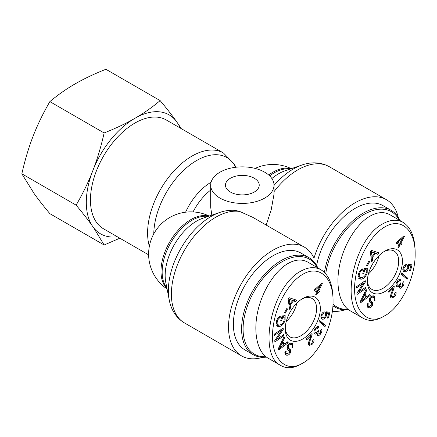<?xml version="1.0" encoding="UTF-8"?>
<svg xmlns="http://www.w3.org/2000/svg" width="437" height="437" viewBox="0 0 437 437"><rect width="100%" height="100%" fill="white"/><g stroke="black" fill="none" stroke-linecap="round" stroke-linejoin="round"><path stroke-width="0.66" d="M211.819 215.162L210.678 207.198L210.678 185.141A31.666 18.283 0 0 0 219.948 198.07A31.666 18.283 0 0 0 254.46 202.031A31.666 18.283 0 0 0 274.01 185.141A31.666 18.283 0 0 0 259.54 169.791A31.666 18.283 0 0 0 227.207 169.081A31.666 18.283 0 0 0 210.678 185.141M149.35 246.26A62.802 36.26 120 0 1 169.414 176.258A62.802 36.26 120 0 1 223.411 152.972L166.268 119.978A62.802 36.26 120 0 0 103.46 156.238A62.802 36.26 120 0 0 103.46 228.759L148.629 254.837M219.767 212.448A60.574 34.971 120 0 0 169.245 299.962L165.798 282.449A44.454 25.668 -60 0 1 202.877 218.221L219.767 212.448C225.044 210.623 230.25 209.94 235.401 210.394L239.793 211.497L252.897 217.397L304.343 247.102A62.802 36.26 -60 0 1 313.995 258.229A62.802 36.26 120 0 1 386.445 199.698A62.802 36.26 120 0 1 398.265 217.353M262.741 357.291A62.802 36.26 -60 0 1 241.541 355.882A62.802 36.26 -60 0 1 241.541 283.362A62.802 36.26 -60 0 1 304.343 247.102M230.397 192.034A16.89 9.751 180 0 1 225.454 185.141A16.89 9.751 180 0 1 242.344 175.39A16.89 9.751 180 0 1 259.228 185.141A16.89 9.751 180 0 1 248.806 194.148A16.89 9.751 180 0 1 230.397 192.034M274.01 185.141L274.01 194.214L271.224 209.738L266.204 225.077M332.355 311.27A62.802 36.26 120 0 0 344.842 309.888M378.966 255.689A22.058 12.733 -60 0 1 368.391 274.004A22.058 12.733 -60 0 0 378.966 255.689M348.016 309.325A54.887 31.688 -60 0 1 332.999 304.119M325.745 273.775A54.887 31.688 -60 0 1 358.897 217.779A54.887 31.688 -60 0 1 399.227 220.106M399.915 220.505A55.941 32.3 120 0 0 391.224 210.383A55.941 32.3 120 0 0 351.747 221.772A55.941 32.3 120 0 0 324.445 272.388M332.923 305.66A55.941 32.3 120 0 0 335.283 307.277A55.941 32.3 120 0 0 348.54 309.724M316.607 265.499A55.941 32.3 -60 0 1 344.361 216.277A55.941 32.3 -60 0 1 383.014 205.641L391.224 210.383M397.736 242.338L399.877 243.19L402.488 238.116L397.736 242.338L397.014 241.918M402.488 238.116L401.789 237.717M398.686 247.479L397.845 247.145L399.227 244.458L396.261 243.278L396.911 242.011L403.772 235.969L404.46 236.242L400.718 243.524L401.641 243.89L400.991 245.157L400.068 244.791L398.686 247.479L397.905 247.031M400.068 244.791L398.517 244.043M400.991 245.157L398.577 243.928M400.084 243.158L399.5 244.294M400.718 243.524L399.937 243.07M399.227 244.458L396.375 243.054M400.964 279.358L400.21 280.734L397.736 281.87C396.922 283.252 396.84 284.307 397.495 285.028C398.238 285.514 399.057 285.132 399.953 283.881L400.472 282.908L400.849 283.755C400.008 285.022 399.85 286.006 400.379 286.699L402.401 285.711L402.63 282.952L403.602 281.761C404.307 282.941 404.099 284.411 402.985 286.164C401.625 288.016 400.456 288.639 399.489 288.027L399.292 285.607C398.271 286.743 397.375 287.011 396.605 286.415C395.627 285.35 395.813 283.673 397.167 281.379C398.517 279.472 399.784 278.801 400.969 279.363L400.958 279.352M397.512 285.055L396.179 285.842M399.292 285.607L398.522 285.164M400.308 286.677L399.101 287.36M400.991 283.553L400.347 283.181M400.21 280.734L398.549 279.817M398.872 279.593L398.719 279.871M406.033 265.865L403.848 268.313L404.301 270.312L405.252 270.432C406.503 270.164 407.355 269.247 407.819 267.69L407.563 265.723L408.049 264.38L412.069 264.827L410.534 270.541L409.545 270.689L410.78 266.111L408.688 265.833L408.633 267.925C407.934 270.137 406.705 271.47 404.946 271.918L403.209 271.311L403.001 268.455C403.662 266.259 404.777 264.904 406.339 264.396L406.033 265.865L404.897 265.204M404.875 270.459L403.067 271.087M408.688 265.833L407.726 265.275M410.78 266.111L409.283 265.248L407.803 265.051M410.534 270.541L409.715 270.066M410.392 264.642L410.103 265.723M371.253 251.739L372.111 256.448L374.76 253.181L370.565 251.341M374.76 253.181L370.609 251.286M371.679 253.493L370.401 252.755M372.111 256.448L370.811 255.694M372.772 260.512L371.674 261.856L370.254 251.717L371.374 250.341L378.972 252.876L377.797 254.323L375.558 253.482L372.291 257.502L372.772 260.512L371.374 259.704M372.291 257.502L370.958 256.738M375.558 253.482L373.974 252.728M371.324 255.989L370.926 256.486M377.797 254.323L374.061 252.619M377.246 252.296L376.301 253.46M363.759 273.327L362.776 273.436L364.19 268.558L367.271 268.214L367.178 272.841C365.938 276.599 363.95 278.719 361.213 279.199L359.334 278.866L358.558 273.917C359.334 271.306 360.612 269.64 362.393 268.93L362.268 270.268C360.967 270.809 360.044 271.983 359.504 273.802C359.006 275.856 359.192 277.047 360.061 277.386L361.601 277.637C363.895 277.189 365.414 275.66 366.162 273.038L366.277 269.771L364.737 269.94L363.759 273.327L362.945 272.857M364.737 269.94L363.928 269.476M366.277 269.771L364.786 268.908L364.065 268.99M360.061 277.386L358.16 276.179M362.268 270.268L361.164 269.634M361.787 277.615L358.69 278.314M365.998 268.356L366.069 269.651M375.028 300.47L374.056 300.377C374.711 298.668 374.383 297.619 373.083 297.226C371.849 297.056 370.947 297.559 370.385 298.744L370.516 300.558L372.668 302.48L372.592 305.212C371.614 307.162 370.276 308.009 368.582 307.757L367.888 307.49L367.364 303.688L368.342 303.797C367.763 305.272 368.03 306.146 369.145 306.413L371.608 305.097L371.783 304.01L369.38 301.738L369.396 298.657C370.434 296.581 371.854 295.652 373.646 295.865L374.509 296.193L375.028 300.47L374.187 299.99M373.624 295.86L374.034 297.81M366.938 305.212L369.145 306.413M369.374 306.457L367.271 306.932M372.668 302.48L371.177 301.617L371.406 303.436M369.025 299.695L371.177 301.617M370.516 300.558L369.041 299.706M371.587 296.368L373.591 297.428L371.341 296.324M361.355 301.153L365.845 297.482L364.3 295.346L361.355 301.153L360.662 300.749M364.3 295.346L363.469 294.866M370.319 295.308L360.858 302.606L360.208 301.705L366.064 289.431L366.747 290.376L364.939 294.041L366.851 296.674L369.68 294.429L370.319 295.308L369.309 294.724M366.851 296.674L365.354 295.816L363.945 293.866M364.939 294.041L364.092 293.555M366.747 290.376L365.856 289.862M366.326 296.373L365.507 297.007M365.9 288.436L356.98 294.527L356.871 293.194L363.442 283.247L356.439 288.027L356.335 286.787L365.256 280.691L365.365 282.023L358.793 291.976L365.796 287.191L365.9 288.436L364.857 287.836M358.793 291.976L357.985 291.506M365.365 282.023L364.25 281.379M363.305 282.023L362.759 282.848M363.442 283.247L362.399 282.641M358.345 291.719L357.439 292.337M367.386 265.762L366.567 265.379L368.839 261.168L369.658 261.55L367.386 265.762L366.599 265.308M401.079 274.075L401.598 272.945L407.634 278.101L407.115 279.232L401.079 274.075M407.634 278.101L406.137 277.238L405.76 278.074M401.461 273.24L406.137 277.238M394.256 286.836L393.038 291.135C391.814 294.106 391.383 295.838 391.738 296.33L392.098 296.805L393.841 296.182L394.906 292.948L396.02 292.009C396.386 293.73 395.747 295.407 394.108 297.029L391.235 298.11L390.662 297.351C390.17 296.789 390.596 294.855 391.951 291.545L393.032 288.393L388.881 292.435L388.537 291.479L394.136 286.027L394.256 286.836L393.655 286.492M393.032 288.393L392.197 287.912M391.967 296.728L390.667 297.373M390.547 295.904L392.098 296.805M392.497 287.622L392.377 288.016M384.899 226.901C400.773 217.276 415.527 229.48 415.15 254.001C415.483 277.839 400.494 307.697 384.647 315.831C366.392 327.308 350.589 307.948 355.445 278.358C358.351 256.683 371.472 234.347 384.899 226.901M384.899 291.577A24.805 14.323 120 0 0 402.439 261.162A24.805 14.323 120 0 0 384.833 251.111A24.805 14.323 120 0 0 367.359 281.379A24.805 14.323 120 0 0 384.899 291.577M415.15 254.001L415.145 251.87C414.926 237.078 410.884 227.24 403.018 222.346C397.129 219.155 390.47 219.603 383.047 223.7C353.839 238.291 339.216 307.364 363.054 318.212L349.982 310.658C339.538 304.649 335.261 285.634 339.675 264.838C344.066 244.048 356.636 223.848 369.97 216.168C377.421 211.983 384.085 211.513 389.962 214.758L403.04 222.307M363.054 318.212C368.817 321.457 375.372 321.02 382.73 316.907L384.647 315.831M383.877 251.696A22.156 12.793 -60 0 1 394.081 251.046A22.156 12.793 -60 0 1 397.517 268.788A22.156 12.793 -60 0 1 383.036 288.338A22.156 12.793 -60 0 1 371.925 289.42A22.156 12.793 -60 0 1 367.391 280.259M296.865 303.092A22.058 12.733 -60 0 1 286.29 321.408A22.058 12.733 -60 0 0 296.865 303.092M265.915 356.729A54.887 31.688 -60 0 1 254.334 291.026A54.887 31.688 -60 0 1 317.125 267.504M317.814 267.903A55.941 32.3 120 0 0 309.123 257.781A55.941 32.3 120 0 0 253.181 290.081A55.941 32.3 120 0 0 253.181 354.68A55.941 32.3 120 0 0 266.439 357.127M253.181 354.68L244.971 349.939A55.941 32.3 -60 0 1 244.971 285.339A55.941 32.3 -60 0 1 300.913 253.039L309.123 257.781M315.634 289.736L317.775 290.589L320.387 285.519L315.634 289.736L314.913 289.321M320.387 285.519L319.687 285.115M316.585 294.882L315.743 294.549L317.125 291.856L314.159 290.676L314.809 289.409L321.67 283.367L322.359 283.64L318.617 290.922L319.54 291.288L318.89 292.555L317.967 292.189L316.585 294.882L315.804 294.429M317.967 292.189L316.415 291.446M318.89 292.555L316.475 291.332M317.983 290.556L317.399 291.697M318.617 290.922L317.836 290.474M317.125 291.856L314.274 290.458M318.863 326.761L318.109 328.132L315.634 329.269C314.82 330.656 314.738 331.705 315.394 332.431C316.137 332.912 316.956 332.53 317.852 331.284L318.371 330.306L318.748 331.159C317.907 332.42 317.748 333.404 318.273 334.103L320.299 333.114L320.529 330.35L321.501 329.159C322.206 330.345 321.998 331.814 320.884 333.562C319.523 335.419 318.354 336.037 317.388 335.425L317.191 333.01C316.169 334.147 315.274 334.414 314.503 333.813C313.526 332.748 313.711 331.071 315.066 328.782C316.415 326.871 317.683 326.199 318.868 326.761L318.857 326.756M315.41 332.459L314.077 333.245M317.191 333.01L316.421 332.568M318.207 334.076L317 334.758M318.89 330.956L318.245 330.58M318.109 328.132L316.448 327.22M316.77 326.991L316.617 327.269M323.932 313.263L321.747 315.716L322.2 317.715L323.151 317.836C324.401 317.562 325.254 316.65 325.718 315.088L325.461 313.121L325.947 311.778L329.968 312.231L328.433 317.939L327.444 318.092L328.679 313.509L326.586 313.236L326.532 315.328C325.833 317.541 324.604 318.868 322.845 319.316L321.108 318.71L320.9 315.853C321.561 313.657 322.675 312.308 324.238 311.799L323.932 313.263L322.796 312.608M322.774 317.863L320.966 318.486M326.586 313.236L325.625 312.679M328.679 313.509L327.182 312.646L325.702 312.455M328.433 317.939L327.613 317.464M328.291 312.04L328.001 313.121M289.152 299.137L290.01 303.846L292.659 300.585L288.464 298.739M292.659 300.585L288.507 298.69M289.578 300.891L288.3 300.153M290.01 303.846L288.71 303.098M290.671 307.91L289.573 309.254L288.152 299.121L289.272 297.744L296.87 300.274L295.696 301.721L293.456 300.88L290.19 304.906L290.671 307.91L289.272 307.107M290.19 304.906L288.857 304.136M293.456 300.88L291.872 300.132M289.223 303.393L288.824 303.884M295.696 301.721L291.96 300.022M295.144 299.7L294.199 300.858M281.657 320.725L280.674 320.834L282.089 315.962L285.17 315.618L285.077 320.239C283.837 324.003 281.849 326.122 279.112 326.603L277.233 326.264L276.452 321.315C277.233 318.704 278.511 317.043 280.292 316.333L280.166 317.672C278.866 318.207 277.943 319.387 277.402 321.2C276.905 323.254 277.091 324.451 277.959 324.784L279.5 325.035C281.794 324.593 283.313 323.058 284.061 320.441L284.176 317.169L282.635 317.344L281.657 320.725L280.844 320.255M282.635 317.344L281.827 316.874M284.176 317.169L282.684 316.312L281.963 316.388M277.959 324.784L276.058 323.577M280.166 317.672L279.063 317.033M279.685 325.013L276.588 325.712M283.897 315.76L283.968 317.054M292.927 347.874L291.954 347.781C292.61 346.071 292.282 345.017 290.982 344.629C289.747 344.454 288.846 344.962 288.283 346.142L288.415 347.956L290.567 349.884L290.49 352.61C289.512 354.56 288.174 355.412 286.481 355.155L285.787 354.888L285.263 351.091L286.24 351.195C285.661 352.675 285.929 353.544 287.043 353.812L289.507 352.495L289.682 351.408L287.278 349.136L287.295 346.055C288.333 343.985 289.753 343.056 291.545 343.269L292.408 343.597L292.927 347.874L292.085 347.388M291.523 343.264L291.932 345.208M284.837 352.615L287.043 353.812M287.273 353.861L285.17 354.331M290.567 349.884L289.076 349.021L289.305 350.84M286.923 347.098L289.076 349.021M288.415 347.956L286.94 347.104M289.485 343.766L291.49 344.826L289.239 343.722M279.254 348.551L283.744 344.88L282.198 342.745L279.254 348.551L278.56 348.152M282.198 342.745L281.368 342.264M288.218 342.712L278.757 350.004L278.107 349.103L283.963 336.829L284.645 337.779L282.837 341.444L284.749 344.077L287.579 341.827L288.218 342.712L287.207 342.127M284.749 344.077L283.252 343.214L281.843 341.27M282.837 341.444L281.991 340.953M284.645 337.779L283.755 337.266M284.225 343.777L283.405 344.411M283.799 335.84L274.878 341.931L274.769 340.598L281.341 330.645L274.338 335.43L274.234 334.185L283.154 328.094L283.263 329.427L276.692 339.38L283.695 334.595L283.799 335.84L282.755 335.234M276.692 339.38L275.884 338.91M283.263 329.427L282.149 328.782M281.204 329.427L280.658 330.252M281.341 330.645L280.297 330.044M276.244 339.117L275.337 339.735M285.285 313.165L284.465 312.777L286.738 308.571L287.557 308.954L285.285 313.165L284.498 312.712M318.977 321.479L319.496 320.343L325.532 325.499L325.013 326.63L318.977 321.479M325.532 325.499L324.036 324.636L323.659 325.472M319.36 320.643L324.036 324.636M312.155 334.239L310.936 338.533C309.713 341.505 309.281 343.236 309.636 343.733L309.997 344.203L311.739 343.58L312.805 340.347L313.919 339.407C314.285 341.133 313.646 342.805 312.007 344.427L309.134 345.509L308.56 344.749C308.069 344.187 308.495 342.253 309.849 338.948L310.931 335.791L306.779 339.833L306.435 338.877L312.034 333.426L312.155 334.239L311.554 333.89M310.931 335.791L310.095 335.31M309.866 344.132L308.566 344.777M308.446 343.307L309.997 344.203M310.396 335.021L310.275 335.419M302.797 274.305C318.671 264.68 333.426 276.878 333.049 301.399C333.382 325.243 318.393 355.095 302.546 363.229C284.29 374.706 268.487 355.352 273.344 325.762C276.25 304.086 289.37 281.75 302.797 274.305M302.797 338.981A24.805 14.323 120 0 0 320.337 308.56A24.805 14.323 120 0 0 302.732 298.509A24.805 14.323 120 0 0 285.257 328.777A24.805 14.323 120 0 0 302.797 338.981M333.049 301.399L333.043 299.269C332.825 284.476 328.782 274.638 320.916 269.749C315.028 266.554 308.369 267.007 300.946 271.098C271.738 285.694 257.114 354.768 280.953 365.611L267.881 358.056C257.437 352.047 253.16 333.038 257.573 312.242C261.965 291.446 274.534 271.246 287.868 263.571C295.319 259.381 301.983 258.912 307.861 262.162M280.953 365.611C286.716 368.855 293.271 368.424 300.629 364.311L302.546 363.229M301.776 299.099A22.156 12.793 -60 0 1 311.98 298.444A22.156 12.793 -60 0 1 315.416 316.191A22.156 12.793 -60 0 1 300.935 335.742A22.156 12.793 -60 0 1 289.824 336.823A22.156 12.793 -60 0 1 285.29 327.657M160.155 100.608C166.404 108.076 171.643 114.762 175.876 120.678A68.669 39.647 120 0 0 136.868 117.192C144.958 112.38 152.721 106.852 160.155 100.608L105.88 69.275C95.069 73.569 85.499 78.048 77.158 82.719L73.148 85.035C65.058 89.847 57.296 95.375 49.862 101.613C43.613 112.402 38.374 123.048 34.141 133.558L32.136 138.726C28.154 149.383 24.723 161.078 21.85 173.806L34.141 193.591C38.374 199.507 43.613 206.193 49.862 213.655L104.137 244.993L93.851 228.065A68.669 39.647 120 0 0 117.345 236.778M93.851 168.032C97.833 157.375 101.264 145.685 104.137 132.952C114.947 128.658 124.518 124.179 132.859 119.509A68.669 39.647 120 0 0 93.851 168.032L91.846 173.199A68.669 39.647 120 0 0 91.846 225.208C87.613 219.298 82.375 212.606 76.125 205.144C82.375 194.361 87.613 183.715 91.846 173.199M180.148 127.997A68.669 39.647 120 0 0 177.881 123.529L181.295 128.658M119.836 238.214L104.137 244.993M175.876 120.678L177.881 123.529M132.859 119.509L136.868 117.192M93.851 228.065L91.846 225.208M76.125 205.144L21.85 173.806M104.137 132.952L49.862 101.613M167.01 288.611A42.22 24.379 -60 0 1 169.731 241.901A42.22 24.379 -60 0 1 208.826 216.189M211.082 182.224A44.454 25.668 120 0 0 185.594 212.196M193.039 211.923A42.22 24.379 -60 0 1 210.678 190.095M268.7 175.013A42.22 24.379 -60 0 1 290.927 168.786M153.775 233.877A60.574 34.971 -60 0 1 188.03 166.497A60.574 34.971 -60 0 1 235.707 167.267M208.105 216.435A42.22 24.379 120 0 0 170.894 242.573A42.22 24.379 120 0 0 166.863 287.868M241.541 355.882L184.398 322.888A62.802 36.26 -60 0 1 181.213 256.295A62.802 36.26 -60 0 1 239.793 211.497M290.206 169.032A42.22 24.379 120 0 0 269.629 175.865M271.863 178.531A44.454 25.668 -60 0 1 284.979 170.818L301.869 165.044A60.574 34.971 120 0 0 274.01 185.441M274.01 191.668A62.802 36.26 -60 0 1 329.301 166.71L386.445 199.698M402.985 286.164L402.346 285.793M400.849 283.755L400.232 283.4M397.736 281.87L397.091 281.494M404.946 271.918L403.455 271.055M408.633 267.925L407.868 267.488M403.848 268.313L403.165 267.919M372.717 252.4L371.226 251.543M359.504 273.802L358.733 273.354M361.213 279.199L359.722 278.342M367.178 272.841L366.326 272.349M368.582 307.757L367.37 307.053M372.592 305.212L371.745 304.726M370.385 298.744L369.582 298.28M362.639 298.7L361.852 298.247M394.108 297.029L393.349 296.592M391.738 296.33L390.585 295.663M393.038 291.135L392.284 290.698M320.884 333.562L320.245 333.196M318.748 331.159L318.131 330.804M315.634 329.269L314.99 328.897M322.845 319.316L321.353 318.453M326.532 315.328L325.767 314.886M321.747 315.716L321.064 315.317M290.616 299.804L289.125 298.941M277.402 321.2L276.632 320.758M279.112 326.603L277.621 325.74M285.077 320.239L284.225 319.747M286.481 355.155L285.268 354.456M290.49 352.61L289.644 352.124M288.283 346.142L287.48 345.678M280.538 346.099L279.751 345.651M312.007 344.427L311.248 343.99M309.636 343.733L308.484 343.067M310.936 338.533L310.183 338.101M209.192 216.064A42.22 42.22 0 0 0 154.277 232.981A42.22 42.22 0 0 0 167.087 288.994M291.293 168.66A42.22 42.22 0 0 0 255.121 168.414M223.411 152.972L234.265 164.05L235.876 167.245M184.398 322.888C174.827 317.12 170.648 307.746 169.245 299.962M301.869 165.044C309.325 162.367 319.534 161.308 329.301 166.71M335.283 307.277L332.907 305.905M402.81 269.449L404.301 270.312M320.709 316.852L322.2 317.715M307.861 262.156L320.938 269.711"/></g></svg>
